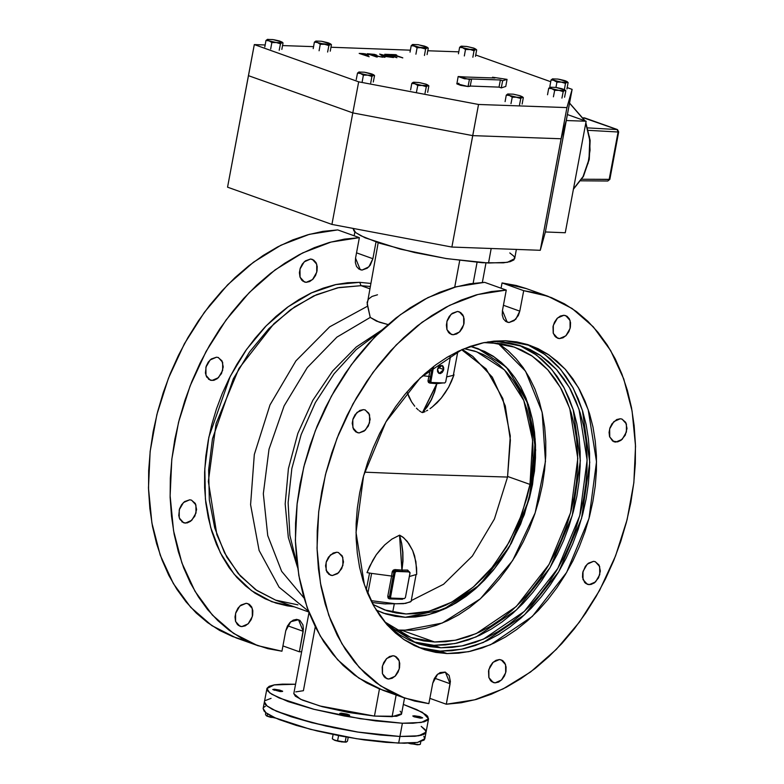 <?xml version="1.0" encoding="UTF-8"?>
<svg xmlns="http://www.w3.org/2000/svg" width="784" height="784" viewBox="0 0 784 784"><rect width="100%" height="100%" fill="white"/><g stroke="black" fill="none" stroke-linecap="round" stroke-linejoin="round"><path stroke-width="1.18" d="M281.064 691.625L272.754 689.508L274.361 689.234L274.155 690.332L274.361 689.234L272.754 689.489L280.29 691.576L282.612 691.204L279.8 690.096L274.361 689.234L282.671 691.361L281.064 691.625M348.067 715.537L339.756 713.411L341.363 713.146L341.158 714.244L341.363 713.146L339.756 713.401L347.292 715.488L349.615 715.116L346.802 714.008L341.363 713.146L349.674 715.273L348.067 715.537M421.077 718.144L412.766 716.017L414.373 715.753L414.168 716.85L414.373 715.753L412.776 716.008L414.07 716.821L420.302 718.095L422.684 717.889L419.822 716.615L414.373 715.753L422.684 717.879L421.077 718.144M423.889 736.254L424.761 738.949L424.036 740.076L417.284 742.487L404.23 743.271L385.983 742.37L364.109 739.851L340.511 735.941L317.216 730.972L296.225 725.376L279.339 719.624L271.107 715.959L265.678 712.578L264.081 711.049L263.159 708.53L265.923 712.783L275.331 717.958L310.376 729.287L356.622 738.734L398.654 743.163L399.899 736.509L380.25 735.049L357.582 732.04L333.857 727.728L311.111 722.495L291.305 716.792L276.135 711.108L266.923 705.923L265.325 704.395L264.404 701.876L267.168 706.129L276.576 711.304L311.62 722.632L357.867 732.08L399.899 736.509L357.867 732.08L311.62 722.632L276.576 711.304L267.168 706.129L264.414 701.866L265.325 704.395L266.923 705.923L272.352 709.304L291.305 716.792L326.066 726.072L357.582 732.04L380.25 735.049L399.899 736.509L418.764 735.794L426.045 732.119L418.764 735.794L399.899 736.509L414.834 736.284L421.527 735.206L425.281 733.432L426.006 732.295L425.134 729.6L421.184 726.425L425.957 731.021L425.281 733.432L423.781 734.402L414.834 736.284L399.899 736.509L402.388 723.201L398.654 743.163L417.519 742.448L424.801 738.773L428.534 718.82L421.263 722.485L402.388 723.201L375.428 720.898L344.254 715.978L313.6 709.187L288.149 701.562L271.764 694.261L267.814 691.086L266.942 688.391L269.167 686.284L274.42 684.853L282.475 684.138L295.588 684.285L274.175 684.893L266.903 688.568L269.667 692.821L279.065 697.995L314.11 709.324L360.356 718.771L402.388 723.201L412.962 723.24L424.017 721.897L427.77 720.124L428.495 718.987L427.623 716.292L426.026 714.763L416.814 709.579L403.339 704.453L422.449 712.391L428.534 718.81M509.796 252.938L513.745 256.113L514.569 257.524L513.892 259.935L510.139 261.709L503.446 262.787L482.405 262.709L446.194 258.544L414.677 252.575L379.917 243.295L360.963 235.808L355.534 232.436L353.937 230.898L353.016 228.379L355.779 232.632L365.187 237.807L400.232 249.136L446.478 258.583L488.51 263.012L491.225 248.499L488.51 263.012L507.385 262.307L514.657 258.632L516.391 249.39M362.051 270.059L358.543 268.804L362.051 270.059L367.245 268.265L370.244 265.139L372.919 258.72L368.833 266.864L362.051 270.059L360.199 269.706L355.544 258.103L355.368 262.581L356.544 266.423L358.886 269.049L362.051 270.059M356.514 252.869L372.919 258.72L376.046 242.001L372.919 258.72L356.514 252.869M508.963 322.489L505.464 321.234L508.963 322.489L514.157 320.695L518.342 315.58L519.831 311.15L515.745 319.294L508.963 322.489L507.121 322.136L502.456 310.533L502.289 315.011L503.465 318.853L505.807 321.479L508.963 322.489M547.957 296.293L526.319 288.571L502.025 282.965L523.663 290.688L519.831 311.15L503.436 305.299L519.831 311.15L523.663 290.688L547.957 296.293L572.144 308.543L593.272 326.82L610.658 350.546L623.741 378.956L632.12 411.139L635.51 446.076L633.815 482.65L627.082 519.684L615.528 555.993L599.525 590.43L579.582 621.879L556.346 649.338L530.543 671.947L503.005 688.95L474.604 699.838L446.272 704.238L429.877 698.387L446.272 704.238L450.359 681.492L449.095 675.445L445.243 672.104L440.098 672.584L436.806 675.004L434.218 678.719L432.729 683.148L428.897 703.62L404.603 698.015L380.416 685.765L359.288 667.478L341.902 643.762L328.819 615.352L320.44 583.159L317.05 548.222L318.745 511.658L325.478 474.624L337.022 438.305L353.025 403.878L372.968 372.429L396.214 344.96L422.017 322.361L449.555 305.348L477.946 294.47L506.288 290.07L484.649 282.348L469.724 283.847L454.671 287.199L459.689 260.474L454.691 287.189L439.618 292.354L424.693 299.282L410.042 307.906L395.783 318.157L382.053 329.937L368.98 343.157L356.661 357.68L345.234 373.38L334.778 390.118L325.399 407.749L317.167 426.114L310.18 445.038L304.476 464.363L300.125 483.914L297.156 503.514L295.588 522.987L295.45 542.165L296.744 560.864L299.439 578.925L303.535 596.183L308.974 612.49L315.727 627.69L323.723 641.655L332.886 654.258L343.137 665.381L354.388 674.936L366.54 682.825L379.476 688.979L393.088 693.35M563.863 315.276L560.374 316.05L557.081 318.471L554.494 322.175L552.994 326.614L553.249 333.131L555.043 336.434L557.855 338.286L559.511 338.57L557.659 338.218L553.347 333.435L553.288 325.331L557.512 318.039L563.863 315.276L565.715 315.629L570.027 320.411L570.076 328.516L565.852 335.807L559.511 338.57L563 337.796L566.293 335.376L568.88 331.661L570.37 327.232L570.546 322.753L569.37 318.912L567.028 316.285L563.863 315.276M556.003 337.316L559.511 338.57L556.003 337.316M310.562 259.053L305.368 260.837L302.369 263.973L300.282 268.118L299.429 272.665L299.949 276.909L301.742 280.202L304.545 282.054L306.201 282.338L304.349 281.985L300.037 277.203L299.988 269.108L304.212 261.817L310.562 259.053L312.414 259.406L316.716 264.188L316.775 272.283L312.551 279.574L306.201 282.338L309.69 281.574L312.983 279.153L315.57 275.439L317.069 271.009L317.236 266.521L316.06 262.679L313.718 260.053L310.562 259.053M302.693 281.084L306.201 282.338L302.693 281.084M457.474 311.483L452.28 313.267L449.281 316.403L447.203 320.548L446.351 325.095L446.86 329.339L448.664 332.632L451.466 334.484L453.123 334.768L451.27 334.415L446.958 329.633L446.9 321.528L451.123 314.247L457.474 311.483L459.326 311.836L463.638 316.618L463.697 324.713L459.473 332.004L453.123 334.768L456.611 334.004L459.904 331.583L462.491 327.869L463.991 323.439L464.157 318.951L462.981 315.109L460.639 312.483L457.474 311.483M449.614 333.514L453.123 334.768L449.614 333.514M212.101 380.485L210.249 380.132L205.947 375.35L205.888 367.245L210.112 359.954L216.462 357.2L211.268 358.984L208.27 362.11L206.182 366.265L205.418 373.008L206.594 376.859L210.445 380.201L213.836 380.318L217.295 378.692L221.47 373.586L223.224 366.873L221.97 360.826L218.119 357.484L216.462 357.2L218.315 357.543L222.617 362.326L222.676 370.43L218.452 377.721L212.101 380.485L208.593 379.231L212.101 380.485M359.023 432.915L357.171 432.562L352.859 427.78L352.81 419.675L357.034 412.384L363.384 409.63L359.885 410.395L355.191 414.54L353.104 418.695L352.251 423.242L353.515 429.289L355.867 431.906L359.023 432.915L364.217 431.122L368.392 426.016L370.146 419.303L368.882 413.256L365.03 409.914L363.384 409.63L365.226 409.973L369.538 414.756L369.597 422.86L365.373 430.151L359.023 432.915L355.515 431.661L359.023 432.915M185.416 523.085L183.564 522.732L179.262 517.95L179.203 509.845L183.427 502.554L189.777 499.79L184.583 501.584L181.584 504.71L179.497 508.865L178.732 515.607L179.908 519.449L183.76 522.801L187.151 522.918L190.61 521.291L194.785 516.176L196.539 509.473L195.285 503.426L191.423 500.074L189.777 499.79L191.629 500.143L195.931 504.925L195.99 513.03L191.766 520.321L185.416 523.085L181.908 521.83L185.416 523.085M332.338 575.515L330.485 575.162L326.173 570.38L326.124 562.275L330.348 554.984L336.699 552.22L333.2 552.994L328.506 557.14L326.418 561.295L325.566 565.832L326.83 571.879L329.172 574.505L332.338 575.515L337.532 573.721L341.706 568.606L343.461 561.903L342.196 555.856L338.345 552.504L336.699 552.22L338.541 552.573L342.853 557.355L342.912 565.46L338.688 572.751L332.338 575.515L328.829 574.26L332.338 575.515M246.137 603.308L240.943 605.101L237.944 608.227L235.857 612.373L235.004 616.92L235.523 621.163L237.317 624.466L240.12 626.308L241.776 626.592L239.924 626.249L235.612 621.467L235.563 613.362L239.786 606.071L246.137 603.308L247.979 603.66L252.291 608.443L252.35 616.547L248.126 623.839L241.776 626.592L245.265 625.828L248.557 623.407L251.145 619.693L252.644 615.264L252.811 610.785L251.635 606.934L249.292 604.317L246.137 603.308M238.267 625.348L241.776 626.592L238.267 625.348M393.049 655.738L389.56 656.502L386.267 658.932L383.68 662.637L382.18 667.076L382.435 673.593L384.238 676.896L387.041 678.738L388.697 679.022L386.845 678.679L382.533 673.897L382.474 665.792L386.698 658.501L393.049 655.738L394.901 656.09L399.213 660.873L399.272 668.977L395.048 676.269L388.697 679.022L392.186 678.258L395.479 675.837L398.066 672.123L399.556 667.694L399.732 663.215L398.556 659.364L396.214 656.747L393.049 655.738M385.189 677.778L388.697 679.022L385.189 677.778M499.437 659.53L495.949 660.304L492.656 662.725L490.069 666.439L488.569 670.869L488.824 677.386L490.617 680.688L493.43 682.541L495.076 682.825L493.234 682.472L488.922 677.69L488.863 669.585L493.087 662.294L499.437 659.53L501.29 659.883L505.602 664.665L505.651 672.77L501.427 680.061L495.076 682.825L498.575 682.051L501.858 679.63L504.455 675.926L505.945 671.486L506.121 667.008L504.945 663.166L502.603 660.54L499.437 659.53M491.578 681.57L495.076 682.825L491.578 681.57M589.176 584.678L587.324 584.325L583.022 579.543L582.963 571.438L587.187 564.147L593.537 561.393L588.343 563.177L585.344 566.303L582.669 572.722L582.492 577.2L584.717 582.541L587.53 584.394L590.911 584.511L594.37 582.884L598.555 577.779L600.299 571.066L599.045 565.019L595.193 561.677L593.537 561.393L595.389 561.736L599.691 566.518L599.75 574.623L595.526 581.914L589.176 584.678L585.668 583.423L589.176 584.678M615.861 442.078L614.009 441.735L609.707 436.953L609.648 428.848L613.872 421.557L620.222 418.793L616.734 419.558L612.03 423.713L609.952 427.858L609.099 432.405L609.609 436.649L612.706 441.078L617.606 441.921L621.055 440.294L625.24 435.179L626.994 428.466L625.73 422.419L621.879 419.077L620.222 418.793L622.075 419.146L626.377 423.928L626.436 432.033L622.212 439.324L615.861 442.078L612.363 440.833L615.861 442.078M405.191 617.302L383.513 613.186L376.173 610.089L385.836 613.97L395.342 616.283L405.191 617.302L415.295 616.998L425.536 615.391L435.835 612.48L446.086 608.306L456.18 602.906L466.039 596.33L475.555 588.647L484.63 579.915L493.195 570.233L501.162 559.698L508.444 548.398L520.703 523.967L529.504 497.879L534.502 471.135L535.521 457.846L535.521 444.773L534.512 432.053L532.512 419.793L529.523 408.131L525.584 397.165L520.733 387.012L515.019 377.761L508.493 369.499L501.211 362.306L493.254 356.259L484.698 351.418L470.292 346.352L477.936 348.606L494.155 356.867L508.277 369.254L528.396 404.632L535.639 450.055L529.053 499.545L509.512 546.575L479.583 584.952L443.215 609.609L405.191 617.302L395.342 616.283L385.836 613.97L376.173 610.089L383.513 613.186L405.504 617.312L428.75 614.617L452.103 605.248L474.379 589.666L494.479 568.645L511.393 543.243L524.28 514.735L532.493 484.532L529.504 497.879L520.703 523.967L508.444 548.398L501.162 559.698L493.195 570.233L484.63 579.915L475.555 588.647L466.039 596.33L456.18 602.906L446.086 608.306L435.835 612.48L425.536 615.391L415.295 616.998L405.191 617.302M434.591 641.988L410.796 637.47L384.474 621.751L393.98 629.062L403.378 634.383L413.344 638.333L423.781 640.881L434.591 641.988L445.675 641.655L456.925 639.891L468.224 636.696L479.475 632.12L490.559 626.191L501.368 618.968L511.815 610.53L521.781 600.956L531.18 590.332L539.921 578.768L547.918 566.362L555.082 553.249L561.364 539.549L566.695 525.388L571.026 510.913L574.309 496.262L576.514 481.572L577.632 466.98L577.632 452.633L576.534 438.668L574.329 425.212L571.056 412.413L566.734 400.379L561.403 389.227L555.131 379.074L547.967 370.009L539.98 362.12L531.238 355.485L521.85 350.164L511.883 346.214L501.446 343.676L484.1 342.579L490.627 342.559L514.431 347.077L532.238 356.152L547.732 369.744L560.393 387.414L569.811 408.572L577.769 458.424L570.536 512.746L549.084 564.362L516.235 606.483L476.319 633.541L455.337 640.224L434.591 641.988L402.702 630.61L434.591 641.988M499.349 344.107L508.091 350.742L516.078 358.631L523.242 367.696L529.514 377.849L534.845 389.001L539.167 401.036L542.44 413.834L544.645 427.28L545.742 441.255L545.742 455.592L544.625 470.184L542.42 484.884L539.137 499.535L534.806 514.01L529.474 528.171L523.193 541.871L516.029 554.984L508.032 567.391L499.29 578.955L489.892 589.578L479.926 599.152L469.479 607.59L458.669 614.813L447.586 620.742L436.335 625.318L425.036 628.513L413.785 630.277L395.479 630.032L402.702 630.61L442.205 623.104L480.347 598.78L512.618 560.521L535.198 512.834L545.429 461.374L542.097 412.227L525.584 371.195L497.86 343.137M440.804 647.751L416.48 643.145L386.884 624.574L399.291 634.54L408.895 639.979L419.077 644.017L429.75 646.614L440.804 647.751L452.133 647.417L463.628 645.604L475.182 642.351L486.678 637.666L498.007 631.6L509.071 624.231L519.743 615.597L529.935 605.807L539.539 594.948L548.467 583.129L556.64 570.448L563.97 557.042L570.399 543.038L575.848 528.563L580.268 513.765L583.629 498.791L585.883 483.767L587.02 468.852L587.02 454.191L585.893 439.912L583.649 426.163L580.297 413.08L575.877 400.771L570.438 389.383L564.019 378.995L556.699 369.725L548.526 361.669L539.598 354.878L529.994 349.448L519.812 345.411L509.139 342.814L498.085 341.677L487.756 341.922L498.085 341.677L522.418 346.283L540.617 355.564L556.454 369.46L569.4 387.521L579.033 409.15L587.157 460.11L579.768 515.637L557.845 568.4L524.261 611.461L483.454 639.127L462.011 645.947L440.804 647.751L433.973 645.32L440.804 647.751M413.09 641.841L433.973 645.32L454.936 643.556L476.153 636.892L516.578 609.815L550.054 567.596L572.261 515.656L580.327 460.708L573.212 409.826L564.176 388.011L551.838 369.578L536.609 355.132L518.969 345.146M447.017 653.523L422.164 648.809L403.564 639.332L387.374 625.122L374.144 606.669L364.315 584.58L356.005 532.503L363.551 475.77L385.963 421.861L420.273 377.868L461.962 349.605L483.875 342.628L505.543 340.785L493.969 341.128L482.219 342.98L470.42 346.312L458.669 351.095L447.096 357.288L435.796 364.825L424.889 373.635L414.481 383.641L404.662 394.734L395.538 406.818L387.188 419.773L379.691 433.464L373.135 447.772L367.569 462.56L363.051 477.681L359.621 492.989L357.308 508.336L356.152 523.575L356.142 538.559L357.298 553.141L359.601 567.195L363.021 580.562L367.529 593.135L373.096 604.778L379.652 615.381L387.129 624.858L395.479 633.09L404.603 640.028L414.413 645.575L424.82 649.701L435.718 652.357L447.017 653.523L458.591 653.17L470.341 651.328L482.14 647.996L493.891 643.213L505.464 637.02L516.764 629.483L527.671 620.663L538.079 610.667L547.898 599.574L557.022 587.49L565.372 574.535L572.859 560.834L579.425 546.526L584.991 531.738L589.509 516.627L592.939 501.319L595.252 485.972L596.408 470.733L596.408 455.749L595.262 441.157L592.959 427.113L589.539 413.736L585.021 401.173L579.464 389.53L572.908 378.917L565.421 369.45L557.081 361.208L547.957 354.28L538.147 348.723L527.74 344.597L516.832 341.942L505.543 340.785L530.396 345.499L548.996 354.976L565.186 369.176L578.406 387.629L588.245 409.728L596.555 461.796L589 518.528L566.597 572.447L532.287 616.43L490.598 644.703L468.675 651.68L447.017 653.523L440.187 651.083L447.017 653.523M418.774 647.506L440.187 651.083L461.609 649.289L483.287 642.468L524.604 614.793L558.816 571.634L581.493 518.557L589.715 462.393L582.424 410.404L573.182 388.119L560.57 369.293L544.988 354.544L526.956 344.352M297.93 604.885L275.694 600.172L255.555 589.627L238.267 573.633L224.479 552.798L214.728 527.906L209.367 499.908L208.613 469.841L212.474 438.854L233.328 378.78L249.528 351.967L268.814 328.672L290.452 309.778L313.629 296.009L337.463 287.865L361.071 285.68L359.748 282.367L370.607 283.426L359.748 282.367L361.071 285.68L370.038 286.464L361.071 285.68L369.607 288.728L361.071 285.68L338.943 287.561L316.56 294.686L294.666 306.818L273.979 323.557L238.944 368.48L216.061 423.536L208.348 481.474L216.835 534.659L226.88 557.218L240.384 576.073L256.917 590.577L275.909 600.25L308.788 611.981M271.107 698.299L265.178 700.573L271.107 698.299M315.305 626.857L303.359 690.694L295.735 691.919M309.004 612.559L293.843 693.605L300.429 699.201L319.97 706.021L374.429 716.057L392.078 716.684L396.204 694.614L392.078 716.684L401.604 713.773L404.554 697.995M293.843 693.575L295.333 696.153L302.457 700.112L322.273 706.649L348.439 712.44L374.429 716.057L379.495 688.989L374.429 716.057L396.577 716.253L401.359 714.332L401.496 712.911L400.105 711.225M378.211 242.736L367.167 304.221L370.195 317.451L379.123 322.165L388.041 324.556L376.467 321.126L370.195 317.451L336.914 337.13L307.377 367.48L284.073 405.926L268.971 449.222L263.365 493.704L267.726 535.599L281.681 571.36L304.045 597.957L281.681 571.36L267.726 535.599L263.365 493.704L268.971 449.222L284.073 405.926L307.377 367.48L336.914 337.13L370.195 317.451L367.814 306.093L329.721 326.801L295.989 360.885L269.98 404.946L254.33 454.553L250.576 504.749L259.122 550.495L279.084 587.206L308.484 611.206L279.084 587.206L259.122 550.495L250.576 504.749L254.33 454.553L269.98 404.946L295.989 360.885L329.721 326.801L367.814 306.093L367.069 302.399L368.5 299.096L372.008 296.47L377.447 294.823M297.538 567.332L288.306 537.383L285.219 503.877L288.443 468.607L297.802 433.464L312.806 400.33L332.641 370.989L356.24 346.998L382.347 329.662L356.24 346.998L332.641 370.989L312.806 400.33L297.802 433.464L288.443 468.607L285.219 503.877L288.306 537.383L297.538 567.332M297.273 565.382L289.904 535.413L288.071 502.622L291.873 468.518L301.125 434.65L315.403 402.574L334.062 373.762L356.24 349.537L380.916 331.015L356.24 349.537L334.062 373.762L315.403 402.574L301.125 434.65L291.873 468.518L288.071 502.622L289.904 535.413L297.273 565.382M477.113 262.326L473.173 283.338L477.113 262.326M257.564 645.536L236.043 637.862L211.856 625.612L190.728 607.326L173.342 583.61L160.259 555.199L151.88 523.006L148.49 488.069L150.185 451.506L156.918 414.471L168.472 378.153L184.475 343.725L204.418 312.277L227.654 284.808L253.457 262.209L280.995 245.196L309.396 234.318L337.728 229.918L359.366 237.64L355.544 258.103L359.366 237.64L344.45 239.14L329.388 242.491L314.335 247.646L299.41 254.575L284.759 263.199L270.5 273.449L256.77 285.229L243.697 298.449L231.388 312.973L219.951 328.672L209.495 345.411L200.116 363.041L191.894 381.406L184.897 400.33L179.203 419.656L174.842 439.207L171.872 458.807L170.314 478.279L170.177 497.458L171.461 516.156L174.166 534.218L178.252 551.475L183.701 567.783L190.443 582.982L198.44 596.947L207.603 609.55L217.854 620.673L229.114 630.228L241.256 638.117L254.202 644.272L267.814 648.642L281.975 651.19L285.807 630.718L290.766 621.751L298.528 619.742L303.183 631.345L299.351 651.808L301.683 651.69L299.351 651.808L282.955 645.957L299.351 651.808L303.437 629.062L302.928 624.819L299.831 620.389L296.675 619.389L293.187 620.154L289.894 622.584L287.297 626.289L285.807 630.718L281.975 651.19L257.681 645.585L233.495 633.335L212.366 615.048L194.991 591.332L181.898 562.922L173.519 530.729L170.128 495.792L171.823 459.228L178.556 422.194L190.11 385.875L206.114 351.448L226.057 319.999L249.292 292.53L275.106 269.931L302.644 252.918L331.034 242.04L359.366 237.64L337.728 229.918L322.812 231.417L307.749 234.769L292.697 239.924L277.771 246.852L263.12 255.476L248.861 265.727L235.131 277.516L222.058 290.727L209.749 305.25L198.313 320.95L187.856 337.688L178.478 355.319L170.255 373.684L163.258 392.608L157.564 411.933L153.203 431.484L150.234 451.084L148.676 470.557L148.539 489.735L149.822 508.434L152.527 526.495L156.614 543.753L162.063 560.06L168.805 575.26L176.802 589.225L185.965 601.828L196.216 612.951L207.476 622.506L219.618 630.395L232.564 636.549L246.176 640.92M354.858 231.858L354.123 235.768L354.858 231.858M359.748 282.367L347.724 282.72L335.532 284.641L323.273 288.1L311.081 293.069L299.057 299.498L287.326 307.328L276.007 316.481L265.188 326.859L254.996 338.384L245.519 350.928L236.856 364.374L229.075 378.594L222.264 393.46L216.482 408.807L211.788 424.507L208.23 440.402L205.839 456.337L204.634 472.154L204.624 487.717L205.82 502.858L208.211 517.44L211.758 531.327L216.453 544.38L222.225 556.464L229.026 567.479L236.797 577.318L245.461 585.873L254.937 593.067L265.119 598.829L275.929 603.112L287.248 605.875L294.206 606.777L271.774 601.671L251.497 590.685L234.151 574.221L220.363 552.916L210.661 527.554L205.408 499.085L204.8 468.577L208.858 437.178L230.192 376.398L246.676 349.292L266.256 325.762L288.198 306.691L311.689 292.785L335.836 284.572L359.748 282.367M526.436 288.61L516.186 285.513L502.025 282.965L501.045 288.198L502.025 282.965L523.663 290.688L537.824 293.236L551.436 297.606L564.382 303.761L576.524 311.65L587.784 321.195L598.035 332.328L607.198 344.931L615.195 358.896L621.937 374.095L627.386 390.403L631.473 407.66L634.178 425.722L635.461 444.42L635.324 463.589L633.766 483.071L630.797 502.671L626.436 522.213L620.742 541.538L613.745 560.472L605.522 578.837L596.144 596.467L585.687 613.206L574.251 628.905L561.942 643.429L548.869 656.639L535.139 668.429L520.88 678.679L506.229 687.303L491.303 694.222L476.251 699.387L461.188 702.729L446.272 704.238L450.104 683.775L434.493 678.199L450.104 683.775L445.43 672.162M445.439 672.172L437.688 674.181L432.729 683.148L428.897 703.62L414.736 701.072L401.124 696.702L388.178 690.547L376.026 682.658L364.776 673.103L354.525 661.98L345.362 649.377L337.365 635.412L330.613 620.213L325.174 603.905L321.077 586.648L318.382 568.586L317.089 549.888L317.226 530.709L318.794 511.237L321.763 491.637L326.115 472.086L331.818 452.76L338.815 433.836L347.038 415.471L356.416 397.841L366.873 381.102L378.3 365.403L390.618 350.879L403.691 337.659L417.421 325.879L431.68 315.629L446.331 307.005L461.257 300.076L476.309 294.921L491.362 291.57L506.288 290.07L484.649 282.348L456.308 286.748L427.917 297.626L400.379 314.639L374.576 337.238L351.33 364.707L331.387 396.155L315.384 430.583L303.839 466.901L297.107 503.936L295.411 540.499L298.802 575.436L307.181 607.629L320.264 636.04L337.649 659.756L358.768 678.042L382.964 690.292L404.475 697.966M506.288 290.07L502.456 310.533L506.288 290.07M541.127 351.84L550.25 358.768L558.59 367.01L566.077 376.477L572.634 387.09L578.19 398.733L582.708 411.306L586.128 424.673L588.431 438.717L589.578 453.309L589.578 468.293L588.412 483.532L586.109 498.879L582.679 514.186L578.161 529.298L572.594 544.086L566.028 558.404L558.541 572.095L550.192 585.05L541.058 597.134L531.248 608.227L520.831 618.233L509.933 627.043L498.634 634.579L487.05 640.773L475.31 645.555L463.501 648.887L451.76 650.74L440.187 651.083L428.887 649.916M532.767 352.447L541.695 359.229L549.858 367.294L557.189 376.555L563.598 386.943L569.047 398.341L573.467 410.64L576.808 423.723L579.062 437.472L580.189 451.751L580.189 466.411L579.053 481.327L576.789 496.35L573.437 511.335L569.008 526.133L563.559 540.597L557.14 554.602L549.809 568.008L541.636 580.689L532.708 592.508L523.095 603.376L512.912 613.166L502.23 621.79L491.176 629.17L479.847 635.226L468.352 639.911L456.798 643.174L445.302 644.977L433.973 645.32L422.919 644.183M303.183 631.345L287.571 625.769L303.183 631.345M545.409 232.005L565.264 232.711L545.409 232.005L566.273 120.55L586.128 121.255L566.273 120.55L545.409 232.005L566.273 120.55L561.119 138.797L472.703 135.642L352.8 112.935L248.45 75.695L227.595 187.141L254.281 44.551L358.631 81.791L478.524 104.497L566.95 107.653L572.095 89.405L567.175 87.651L572.095 89.405L566.273 120.55L561.119 138.797L472.703 135.642L352.8 112.935L248.45 75.695L352.8 112.935L331.946 224.381L352.8 112.935L248.45 75.695L254.281 44.551L358.631 81.791L352.8 112.935L358.631 81.791L478.524 104.497L451.839 247.087L472.703 135.642L352.8 112.935L472.703 135.642L478.524 104.497L566.95 107.653L540.264 250.243L561.119 138.797L472.703 135.642L561.119 138.797L566.95 107.653L572.095 89.405L545.409 232.005L540.264 250.243L545.409 232.005M567.391 114.572L586.128 121.255L565.264 232.711L586.128 121.255L567.391 114.572M470.224 86.054L468.068 86.563L470.253 86.201L471.586 79.086L469.4 79.449L468.068 86.563L469.4 79.449L458.111 76.558L466.088 76.989L458.111 76.548L464.559 78.841L471.586 79.076M227.595 187.141L331.946 224.381L451.839 247.087L540.264 250.243L451.839 247.087L331.946 224.381L227.595 187.141M456.778 83.682L468.068 86.563L460.669 85.397L456.856 83.888L458.111 76.558M458.758 51.852L427.78 50.744L458.758 51.852M410.355 50.127L330.975 47.285L410.355 50.127M313.551 46.668L282.573 45.56L313.551 46.668M265.149 44.943L254.281 44.551L265.149 44.943M550.731 81.781L475.712 55.017L550.731 81.781M365.648 55.223L368.323 55.203L365.648 55.223M369.137 56.703L359.141 53.39L369.137 56.703M368.686 55.056L365.158 53.822L359.141 53.39L363.492 53.586L368.686 55.047M393.45 57.565L383.641 56.281L393.46 57.536L379.632 54.116L384.033 57.203L385.013 57.242L383.601 56.252L388.1 56.409L383.601 56.252L385.013 57.242L384.033 57.203L379.632 54.116L393.45 57.565M385.003 57.261L379.632 54.116L385.003 57.261M505.739 86.446L501.29 87.896L499.016 87.083L470.273 86.064L499.016 87.083L500.349 79.968L502.622 80.781L501.29 87.896L499.016 87.083L500.349 79.968L502.622 80.781L507.072 79.331L505.739 86.446L501.29 87.896L502.622 80.781L507.072 79.331L492.597 77.204L492.47 77.93L492.597 77.204L494.88 78.018L466.088 76.989L494.88 78.018L492.597 77.204L507.072 79.331L505.739 86.446M456.788 83.663L458.963 83.31M393.676 54.949L390.579 54.508L395.802 54.694L396.733 55.027L394.568 54.949L402.751 57.869L390.579 54.537L395.802 54.694L396.733 55.056L394.568 54.949L402.741 57.898L393.686 54.919M387.825 54.743L384.728 54.302L389.942 54.488L390.883 54.821L388.805 54.772L390.873 54.851L388.717 54.743L396.89 57.663L384.719 54.331L389.942 54.488L390.873 54.851L388.717 54.743L396.89 57.693L387.825 54.713M382.759 57.183L373.164 55.488L382.768 57.154L374.909 55.527L376.937 55.321L374.507 54.351L367.284 53.675L376.398 56.958L373.811 55.488L376.398 56.928L367.284 53.675L375.967 54.772L376.937 55.341L374.909 55.527L382.768 57.154L373.801 55.517L382.759 57.183M377.29 56.987L376.398 56.958L377.29 56.987M376.83 55.458L375.516 55.566L376.937 55.341M566.273 120.55L561.119 138.797L566.273 120.55M471.556 78.939L500.349 79.968L471.556 78.939M383.151 55.929L381.465 54.753L386.698 56.056L383.151 55.929L386.698 56.056L381.465 54.753L383.151 55.929M381.524 54.802L386.571 56.056L381.524 54.802M372.155 55.125L369.117 54.047L375.644 55.076L372.155 55.125L375.066 54.743L369.117 54.047L372.155 55.125M369.195 54.076L375.066 54.762L369.195 54.076M367.373 54.792L360.963 53.753L364.001 54.841L360.963 53.753L366.706 54.41L367.245 54.88L364.001 54.841L367.382 54.811M508.061 93.962L506.297 95.119L505.092 101.587L506.297 95.119L509.375 95.501L512.207 97.226L511.001 103.694L512.207 97.226L515.509 97.069L520.743 98.48L519.537 104.948L520.743 98.48L522.183 97.383L523.369 97.628L522.164 104.086L523.369 97.628L522.311 96.755M514.392 94.423L519.782 95.677M520.537 95.903L522.35 96.785L522.183 97.383L516.607 97.187L520.743 98.48L522.183 97.383L516.607 97.187L509.375 95.501L512.207 97.226L516.607 97.187L509.375 95.501L507.571 94.619L507.738 94.021L506.297 95.119L509.375 95.501L507.738 94.021L513.314 94.217L519.821 95.658L523.369 97.628M507.728 94.021L513.314 94.217M419.92 82.702L426.075 84.172L428.054 85.407L422.135 85.456L426.28 86.75L427.711 85.662L422.135 85.456L414.912 83.78L417.745 85.495L422.135 85.456L414.912 83.78L412.923 82.447L411.825 83.388L414.912 83.78L413.589 82.232L411.825 83.388L410.62 89.856L411.825 83.388L414.912 83.78L417.745 85.495L416.529 91.963L417.745 85.495L422.135 85.456L426.28 86.75L425.065 93.218L426.28 86.75L428.035 85.593L428.897 85.897L427.692 92.365L428.897 85.897L427.839 85.025L427.711 85.662L428.897 85.897M413.266 82.291L418.842 82.496L425.31 83.957M426.065 84.172L427.839 85.025M413.619 82.212L418.842 82.496M359.219 71.932L357.455 73.088L356.24 79.556L357.455 73.088L360.532 73.48L363.364 75.205L362.159 81.663L363.364 75.205L367.765 75.156L371.9 76.46L370.695 82.918L371.9 76.46L373.664 75.293L374.527 75.597L373.321 82.065L374.527 75.597L373.468 74.725L373.341 75.362L374.527 75.597M365.55 72.402L370.94 73.657M371.694 73.872L373.507 74.764L373.341 75.362L367.765 75.156L371.9 76.46L373.341 75.362L367.765 75.156L360.532 73.48L363.364 75.205L367.765 75.156L360.532 73.48L358.719 72.589L358.896 71.991L357.455 73.088L360.532 73.48L358.896 71.991L364.472 72.197L373.458 74.725M358.886 72.001L364.472 72.197M267.746 39.298L265.992 40.454L264.776 46.913L265.992 40.454L269.069 40.837L271.901 42.561L270.696 49.029L271.901 42.561L276.291 42.522L280.437 43.816L279.231 50.284L280.437 43.816L281.877 42.718L283.063 42.963L281.858 49.421L283.063 42.963L282.005 42.081L281.877 42.718L283.063 42.963M274.086 39.759L279.467 41.013M280.231 41.238L282.044 42.12L281.877 42.718L276.291 42.522L280.437 43.816L281.877 42.718L276.291 42.522L269.069 40.837L271.901 42.561L276.291 42.522L269.069 40.837L267.256 39.955L267.422 39.357L265.992 40.454L269.069 40.837L267.422 39.357L273.008 39.553L281.995 42.081M267.422 39.357L273.008 39.553M316.148 41.023L314.394 42.179L313.179 48.647L314.394 42.179L317.471 42.561L320.303 44.286L319.098 50.754L320.303 44.286L324.703 44.247L328.839 45.541L327.634 52.009L328.839 45.541L330.28 44.443L331.465 44.688L330.26 51.156L331.465 44.688L330.407 43.816L330.28 44.443L331.465 44.688M322.489 41.483L327.869 42.738M321.411 41.287L330.397 43.816M321.411 41.278L315.825 41.082L321.411 41.278M328.633 42.963L330.446 43.855L330.28 44.443L324.703 44.247L328.839 45.541L330.28 44.443L320.783 43.502L317.471 42.561L315.825 41.082L314.394 42.179L317.471 42.561L320.303 44.286L324.703 44.247L317.471 42.561L315.658 41.679L315.834 41.082M550.486 87.112L548.731 88.278L547.516 94.737L548.731 88.278L551.809 88.661L554.641 90.385L553.435 96.853L554.641 90.385L559.041 90.346L563.177 91.64L561.971 98.108L563.177 91.64L564.617 90.542L565.803 90.787L564.598 97.245L565.803 90.787L564.745 89.905L564.617 90.542L565.803 90.787M556.826 87.583L562.206 88.837M562.971 89.062L564.784 89.944L564.617 90.542L559.041 90.346L563.177 91.64L564.617 90.542L559.041 90.346L551.809 88.661L554.641 90.385L559.041 90.346L551.809 88.661L549.996 87.779L550.172 87.181L548.731 88.278L551.809 88.661L550.172 87.181L555.748 87.377L564.735 89.905M550.162 87.181L555.748 87.377M552.828 78.841L551.064 79.997L549.858 86.465L551.064 79.997L553.386 80.164L556.973 82.114L555.983 87.416L556.973 82.114L561.373 82.075L565.509 83.369L564.343 89.65L565.509 83.369L566.95 82.271L568.135 82.506L566.93 88.974L568.135 82.506L567.077 81.634L566.95 82.271L568.135 82.506M559.159 79.311L564.549 80.566M565.303 80.791L567.116 81.673L566.95 82.271L561.373 82.075L565.509 83.369L566.95 82.271L561.373 82.075L554.151 80.389L556.973 82.114L561.373 82.075L554.151 80.389L552.338 79.498L552.504 78.91L551.064 79.997L554.151 80.389L552.495 78.91L558.081 79.106L567.067 81.634M552.504 78.91L558.081 79.106M467.695 46.668L473.84 48.147L475.721 49.519L469.91 49.431L474.046 50.725L475.486 49.627L469.91 49.431L462.678 47.746L465.51 49.47L469.91 49.431L462.678 47.746L460.865 46.864L461.031 46.266L459.6 47.363L462.678 47.746L461.364 46.207L459.6 47.363L458.395 53.831L459.6 47.363L462.678 47.746L465.51 49.47L464.304 55.938L465.51 49.47L470.988 49.637L474.046 50.725L472.84 57.193L474.046 50.725L475.486 49.627L476.672 49.872L475.467 56.33L476.672 49.872L475.614 49L475.486 49.627L476.672 49.872M461.031 46.266L466.617 46.462L473.085 47.922M473.84 48.147L475.604 48.99M461.394 46.187L466.617 46.462M412.962 44.472L411.198 45.639L409.993 52.097L411.198 45.639L414.275 46.021L417.108 47.746L415.902 54.214L417.108 47.746L420.41 47.589L425.643 49L424.438 55.468L425.643 49L427.084 47.902L428.27 48.138L427.064 54.606L428.27 48.138L427.211 47.265L427.084 47.902L428.27 48.138M419.293 44.943L424.683 46.197M425.438 46.423L427.202 47.265L427.084 47.902L421.508 47.706L414.275 46.021L412.629 44.541L418.215 44.737L427.251 47.305M412.629 44.541L411.198 45.639L414.275 46.021L417.108 47.746L421.508 47.706L425.643 49L427.084 47.902L419.538 47.373L412.747 45.335L412.296 44.786L412.992 44.453L418.215 44.737M569.527 103.155L584.756 120.765L569.527 103.155M585.775 123.137L589.793 139.983L588.96 159.426L582.865 176.998L573.437 189.032L583.188 176.39L588.96 159.426L589.862 140.728L585.775 123.137M589.352 136.387L590.078 150.107L588.029 163.64M617.067 129.507L583.541 117.845L617.361 129.566L617.939 130.438L618.066 131.996L588.402 130.379L618.066 131.996L609.188 179.448L618.066 131.996L618.694 131.879L618.066 131.996L617.067 129.507L587.706 127.91L617.067 129.507M581.816 179.262L609.188 179.448L607.776 181.006L609.815 179.33L581.816 179.262M609.276 179.007L609.815 179.33L607.776 181.006L580.807 180.83M585.138 118.11L617.361 129.566L618.694 131.879L609.815 179.33M618.164 131.555L618.694 131.879M583.521 117.806L584.041 117.884M530.013 484.434L507.62 476.447L530.013 484.434L531.973 471.38L532.963 458.405L532.963 445.655L531.983 433.238L530.023 421.282L527.113 409.905L523.271 399.213L518.538 389.295L512.961 380.269L506.591 372.214L499.486 365.197L491.725 359.297L483.375 354.574L474.516 351.065L464.246 348.635L476.78 351.83L504.455 369.911L523.8 400.506L532.659 440.177L530.013 484.434L521.997 513.902L509.424 541.724L492.93 566.509L473.32 587.01L451.584 602.21L428.799 611.353L406.122 613.98L384.66 609.962L372.939 604.493L386.924 610.726L396.204 612.99L405.818 613.97L415.667 613.676L425.663 612.108L435.708 609.276L445.714 605.199L455.563 599.927L465.177 593.517L474.457 586.011L483.316 577.504L491.676 568.057L506.542 546.752L518.508 522.918L527.093 497.468L530.013 484.434M470.292 346.352L484.698 351.418L493.254 356.259L501.211 362.306L508.493 369.499L515.019 377.761L520.733 387.012L525.584 397.165L529.523 408.131L532.512 419.793L534.512 432.053L535.521 444.773L535.521 457.846L532.493 484.532L535.207 439.158L526.133 398.497L506.297 367.137L477.936 348.606L470.292 346.352M443.705 369.538L439.158 373.458L437.501 369.313L438.452 367.02L440.128 365.54L442.97 366.03L443.764 367.941L443.489 370.342L442.245 372.449L440.441 373.527L438.697 373.223L437.59 371.645L437.501 369.313L442.039 365.393L443.705 369.538L438.129 367.549L443.705 369.538M507.503 477.054L510.247 435.914L502.858 398.595L486.1 368.872L461.658 349.733L472.742 356.348L492.323 377.231L505.239 405.936L510.433 440.138L507.503 477.054L494.42 518.959L472.321 556.003L443.568 584.227L411.247 600.603L443.568 584.227L472.321 556.003L494.42 518.959L507.503 477.054L411.776 474.134L507.503 477.054M364.55 472.213L411.776 474.134L364.55 472.213M408.954 396.978L407.014 391.912L411.58 401.918L408.954 396.978M414.697 406.23L411.58 401.918L414.697 406.23M418.284 409.895L416.422 408.15L418.284 409.895M420.273 411.443L419.264 410.698L420.273 411.443M421.322 412.11L420.792 411.786L421.322 412.11M422.458 412.57L421.87 412.384L422.586 412.58L424.899 409.758L431.18 399.801L434.444 392.029L436.825 383.66L422.458 412.57M423.223 412.433L423.86 412.198L423.223 412.433M424.497 411.923L425.124 411.62L424.497 411.923M426.378 410.953L427.623 410.228L426.378 410.953M430.073 408.621L432.454 406.837L430.073 408.621M437.041 402.751L432.454 406.837L441.284 398.086L437.041 402.751M445.155 392.882L441.284 398.086L448.624 387.178L445.155 392.882M451.584 381.132L448.624 387.178L454.024 374.762L451.584 381.132M453.397 375.379L457.876 351.477L453.397 375.379L446.694 376.928L453.397 375.379M371.636 573.418L391.588 576.044L392.353 571.369L393.47 569.919L401.937 570.076L402.79 561.177L402.662 552.201L401.565 543.479L399.517 535.168L391.912 539.078L384.758 544.89L380.387 549.506L376.359 554.66L369.627 566.303L367.02 572.614L371.636 573.418L367.823 593.811L371.636 573.418L367.02 572.614L372.743 560.315L376.359 554.66L384.758 544.89L391.912 539.078L399.644 535.168L403.75 537.834L408.797 543.508L412.707 550.613L414.609 555.974L416.618 567.959L416.667 574.378L409.336 576.544M408.601 571.663L395.126 571.124L393.891 572.075L395.097 572.506L396.096 571.467L409.395 571.948L395.126 571.124L394.009 571.644L393.254 576.358L391.588 576.044L387.796 596.271L391.588 576.044L393.254 576.358L389.462 596.614L387.796 596.271L389.413 598.849L390.207 597.79L389.413 598.849L402.368 599.309L403.544 598.525L402.368 599.309L389.031 598.76L388.09 598.016L387.796 596.271L390.52 596.996L395.097 572.506L393.891 572.075L389.462 596.614L391.108 598.084L404.417 598.564L391.108 598.084L390.501 597.398L395.097 572.506L396.096 571.467L395.126 571.124L408.435 571.605L407.553 570.076L408.64 571.644L407.807 570.115L402.045 570.076L402.966 561.187L402.868 552.201L401.741 543.488L399.644 535.168L402.79 537.03L407.239 541.46L412.707 550.613L415.922 561.785L416.667 574.378M416.039 574.995L411.1 601.387L410.169 602.034L403.456 603.631L395.597 603.778L370.959 600.671L395.597 603.778L405.583 603.376L411.1 601.387L416.039 574.995M385.816 603.964L371.89 602.504L384.278 603.896L403.094 603.67M428.946 376.428L422.547 375.742L428.946 376.428L427.976 380.975L428.534 382.543L436.825 383.66L429.612 383.043L428.044 380.524L430.328 369.048L428.946 376.428L430.602 376.8L429.652 380.975L431.455 382.494L444.763 382.974L431.288 382.465L430.867 381.406L433.67 366.422L430.867 381.406L429.652 380.975L431.141 382.386M443.47 382.925L436.923 383.66L434.62 392.029L431.386 399.811L427.339 406.7L422.586 412.58L437.462 382.71L436.825 383.66L437.629 382.719L436.923 383.66L443.47 382.925M366.226 589.882L369.587 573.065M449.742 356.357L448.722 356.318L449.742 356.357M444.763 382.974L445.753 381.935L450.339 357.445L449.898 356.387L450.339 357.445L445.753 381.935L444.763 382.974M430.602 376.8L432.347 367.441L429.652 380.975L428.044 380.524L429.652 380.975L430.494 382.151M391.588 576.044L392.245 571.84L393.891 572.075L392.245 571.84L394.695 569.625L395.126 571.124L394.695 569.625L401.937 570.076L402.545 571.673L402.045 570.076L402.77 571.683L402.045 570.076L399.517 535.168L401.937 570.076L407.553 570.076L410.012 572.624L405.406 597.526L404.417 598.564L405.406 597.526L409.993 573.035L408.435 571.605L409.562 571.977M390.03 597.722L390.795 597.967M430.318 382.122L429.612 383.043L430.318 382.122M449.124 356.103L449.908 356.387M389.462 596.614L390.942 598.055M263.934 707.227L265.433 706.247M420.351 744.3L417.382 744.79L420.351 744.3L420.841 741.693L420.351 744.3L418.862 744.682L408.915 743.212L417.382 744.79L414.618 744.094L414.863 742.811L414.618 744.094L410.796 743.82L419.46 744.565M408.562 743.222L410.796 743.82L408.562 743.222M333.269 739.626L339.521 741.586L334.846 740.38L345.911 742.125L341.265 741.88L346.538 741.919L347.508 741.076L348.214 737.342L347.508 741.076L345.95 742.115L345.176 741.84L346.087 736.97L345.176 741.84L341.265 741.88L337.581 740.723L338.551 735.568L337.581 740.723L334.846 740.38L332.328 738.851L333.141 734.49L332.328 738.851L334.846 740.38L332.475 738.969M266.227 715.684L265.492 714.322L265.805 712.685L265.492 714.322L266.227 715.684L270.784 717.311L266.825 716.057L275.801 718.164L268.05 716.311L267.177 715.851L267.54 713.92L267.177 715.851L266.09 715.518M274.498 717.585L270.784 717.311L274.498 717.585M482.317 282.456L485.972 262.905M263.159 708.53L266.903 688.568M392.706 612.294L394.244 604.101M573.408 189.228L583.394 176.488L589.264 159.338L590.127 140.434L585.854 122.706M585.06 120.873L569.537 103.106M584.315 117.865L584.874 117.972M462.315 349.448L472.742 356.348M431.288 382.465L430.24 382.092"/></g></svg>

